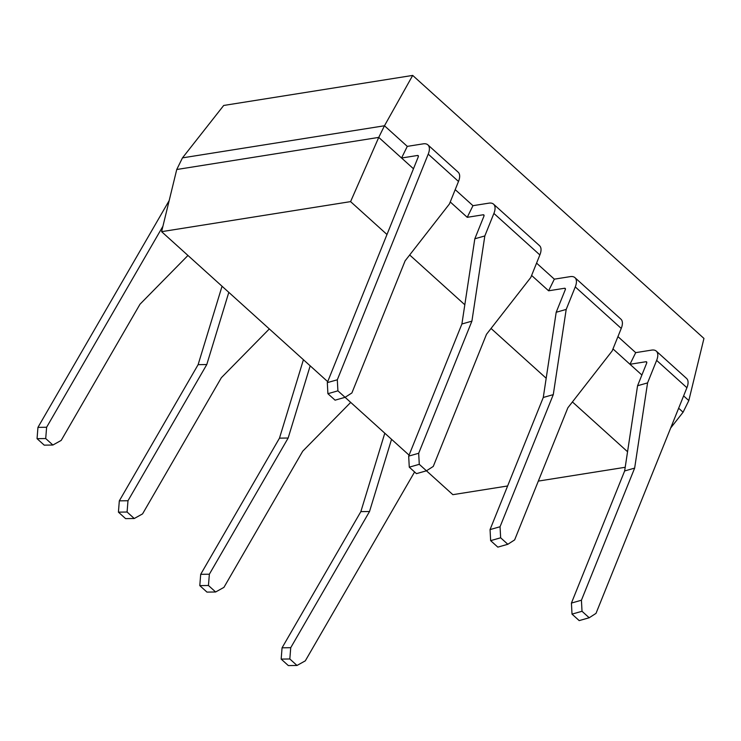 <?xml version="1.0" encoding="UTF-8"?>
<svg xmlns="http://www.w3.org/2000/svg" width="741" height="741" viewBox="0 0 741 741"><rect width="100%" height="100%" fill="white"/><g stroke="black" fill="none" stroke-linecap="round" stroke-linejoin="round"><path stroke-width="1.11" d="M118.421 512.142L119.32 500.851L127.989 500.731L127.081 512.022L118.421 512.142L125.599 518.626L134.26 518.505L142.559 513.893L221.355 377.706L269.316 328.939M119.32 500.851L198.116 364.665L222.05 286.248M127.081 512.022L134.26 518.505M127.989 500.731L206.785 364.544L228.812 292.362M206.785 364.544L198.116 364.665M37.05 438.663L37.948 427.372L46.618 427.251L45.71 438.542L37.05 438.663L44.228 445.146L52.889 445.026L61.188 440.413L139.993 304.227L187.955 255.46M37.948 427.372L169.17 200.589M45.71 438.542L52.889 445.026M46.618 427.251L162.918 226.246M391.554 439.311L369.527 511.503L290.731 647.69L282.062 647.81L360.858 511.623L384.792 433.207M414.59 471.971L305.301 660.852L297.002 665.464L288.342 665.585L281.163 659.101L289.824 658.981L290.731 647.69M282.062 647.81L281.163 659.101M297.002 665.464L289.824 658.981M369.527 511.503L360.858 511.623M581.426 600.219L582.018 611.279L572.015 614.122L571.422 603.072L581.426 600.219L634.648 468.108L647.569 382.902L656.637 360.385A16.969 8.123 132.1 0 0 656.304 351.123A16.969 8.123 132.1 0 0 651.635 350.104L635.704 352.642L629.98 364.276L641.882 375.02L612.983 348.918M572.015 614.122L579.193 620.606L589.197 617.762L582.018 611.279M589.197 617.762L596.005 613.381L686.907 387.719A16.969 8.123 -47.9 0 0 686.583 378.456L656.304 351.123M646.8 362.553L645.911 361.738A2.455 1.176 -47.9 0 1 646.587 361.886A2.455 1.176 -47.9 0 1 646.634 363.229L637.566 385.746L624.644 470.952L571.422 603.072M645.911 361.738L629.98 364.276M637.566 385.746L647.569 382.902M624.644 470.952L634.648 468.108M493.562 204.164L539.541 245.679A16.969 8.123 132.1 0 1 539.865 254.941L530.797 277.458L486.485 334.311L433.263 466.432L426.455 470.804L416.451 473.647L409.273 467.163L419.276 464.32L418.684 453.27L471.906 321.149L484.827 235.944L474.824 238.787L483.892 216.27A2.455 1.176 -47.9 0 0 483.845 214.936A2.455 1.176 -47.9 0 0 483.169 214.788L467.238 217.317L472.962 205.683L488.893 203.154A16.969 8.123 132.1 0 1 493.562 204.164A16.969 8.123 132.1 0 1 493.895 213.427L484.827 235.944M419.276 464.32L452.862 494.673L507.622 485.976M418.684 453.27L408.68 456.113L409.273 467.163M408.68 456.113L461.902 323.993L474.824 238.787M467.238 217.317L450.241 201.96M461.902 323.993L471.906 321.149M337.905 390.84L337.312 379.79L327.309 382.634L327.902 393.693L337.905 390.84L345.084 397.324L351.892 392.952L405.114 260.832L449.426 203.979L458.494 181.462A16.969 8.123 132.1 0 0 458.17 172.199L427.89 144.865A16.969 8.123 -47.9 0 0 423.222 143.847L407.291 146.375L401.566 158.009L413.469 168.763L378.744 137.4L176.747 169.504L182.471 157.87L384.468 125.766L378.744 137.4L350.586 201.626L161.603 231.664L327.707 381.661M337.312 379.79L428.224 154.128A16.969 8.123 -47.9 0 0 427.89 144.865M327.902 393.693L335.08 400.168L345.084 397.324L409.078 455.141M327.309 382.634L418.22 156.972A2.455 1.176 132.1 0 0 418.174 155.629A2.455 1.176 132.1 0 0 417.489 155.48L418.387 156.286M401.566 158.009L417.489 155.48M303.421 359.728L279.487 438.144L200.691 574.331L199.792 585.622L208.453 585.501L209.36 574.21L200.691 574.331M350.688 402.419L302.726 451.186L223.93 587.372L215.631 591.985L206.971 592.105L199.792 585.622M215.631 591.985L208.453 585.501M310.183 365.841L288.156 438.024L209.36 574.21M288.156 438.024L279.487 438.144M566.198 309.423L556.195 312.267L565.263 289.75A2.455 1.176 -47.9 0 0 565.216 288.406A2.455 1.176 -47.9 0 0 564.54 288.268L548.609 290.796L554.333 279.162L570.264 276.625A16.969 8.123 132.1 0 1 574.933 277.643A16.969 8.123 132.1 0 1 575.266 286.906L566.198 309.423L553.277 394.629L500.055 526.74L500.647 537.799L490.644 540.643L490.051 529.593L500.055 526.74M490.644 540.643L497.822 547.127L507.826 544.283L500.647 537.799M507.826 544.283L514.634 539.911L567.856 407.791L612.168 350.938L621.236 328.42L575.266 286.906M574.933 277.643L620.912 319.158A16.969 8.123 132.1 0 1 621.236 328.42M556.195 312.267L543.273 397.472L490.051 529.593M531.612 275.439L548.609 290.796M543.273 397.472L553.277 394.629M683.619 395.898L688.806 400.585L683.082 412.218L678.654 408.226M182.471 157.87L223.699 105.463L412.691 75.415L384.468 125.766L407.291 146.375M455.206 189.64L472.962 205.683M536.577 263.12L554.333 279.162M617.938 336.599L635.704 352.642M412.691 75.415L703.95 338.433L688.806 400.585M161.603 231.664L176.747 169.504M670.707 427.955L683.082 412.218M538.327 481.094L625.2 467.284M627.562 451.732L572.413 401.937M546.191 378.253L491.042 328.458M464.82 304.773L409.671 254.978M386.987 234.499L350.586 201.626M686.907 387.719L656.637 360.385M493.895 213.427L539.865 254.941M483.169 214.788L484.058 215.594M428.224 154.128L458.494 181.462M565.429 289.073L564.54 288.268"/></g></svg>
